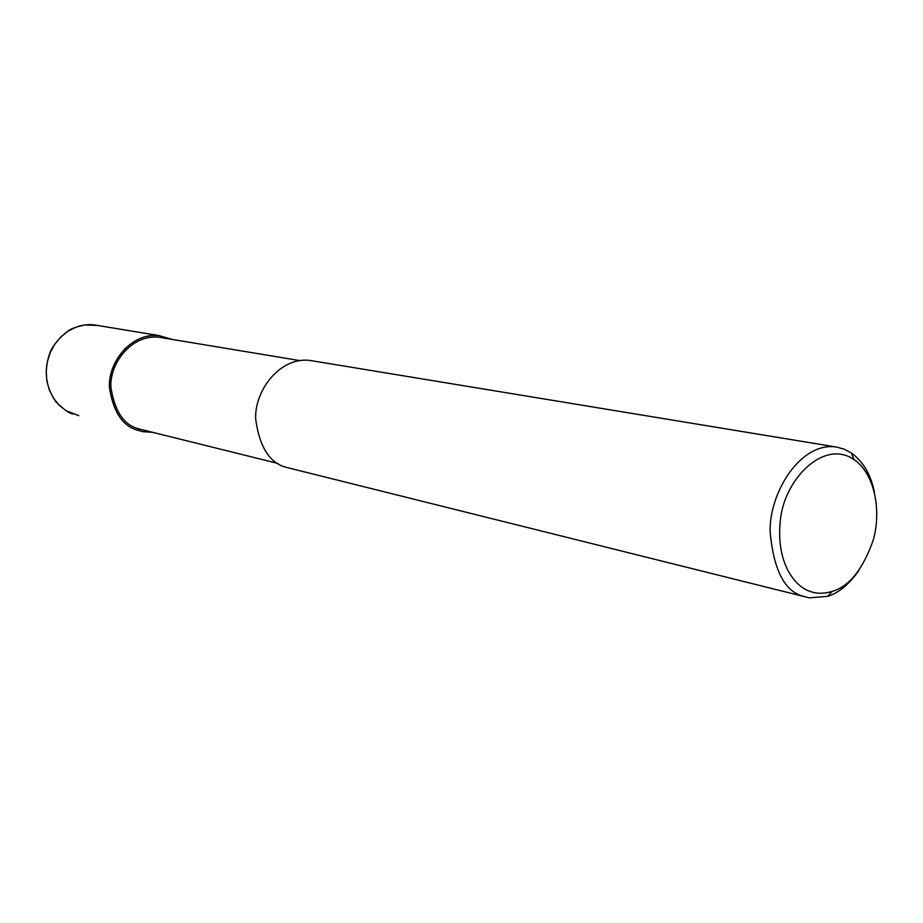 <?xml version="1.0" encoding="UTF-8"?>
<svg xmlns="http://www.w3.org/2000/svg" width="923" height="923" viewBox="0 0 923 923"><rect width="100%" height="100%" fill="white"/><g stroke="black" fill="none" stroke-linecap="round" stroke-linejoin="round"><path stroke-width="1.38" d="M152.341 432.31L143.134 431.699L138.335 430.453C122.932 426.564 113.298 412.269 109.456 387.556C107.772 363.051 130.512 332.522 159.01 335.58L171.84 339.352M278.146 463.496L138.831 428.907C123.936 425.134 114.637 411.3 110.933 387.406C109.329 363.72 131.32 334.207 158.883 337.207L299.548 360.558M804.279 596.604L286.349 467.373C269.839 463.208 259.628 447.228 255.706 419.411C254.113 391.802 278.861 357.143 309.378 360.351L836.826 447.113L844.326 449.224L851.341 452.974C863.132 461.523 870.816 474.537 874.381 492.028M858.702 570.783C848.733 584.628 838.384 593.154 827.654 596.339L809.286 597.862L803.46 596.327C784.665 591.62 773.543 569.999 770.105 531.463C769.367 492.997 799.514 443.525 834.242 446.778M809.99 591.343C794.749 586.532 776.208 563.03 780.212 521.83C783.212 480.306 823.57 438.46 853.971 459.573C875.258 473.949 881.511 511.827 873.146 540.417C862.774 569.549 849.114 586.555 832.188 591.401C823.801 593.87 816.405 593.847 809.99 591.343M78.778 415.65L66.26 410.793L59.303 405.347L53.58 398.344L49.369 390.094L46.854 380.957L46.173 371.346L47.35 361.678L50.327 352.413L54.976 343.967L61.091 336.699L68.371 330.953L76.494 326.973L85.089 324.908L97.757 325.496M125.055 348.271L125.713 349.759M138.335 430.453L138.831 428.907M851.341 452.974L853.971 459.573M827.654 596.339L832.188 591.401M93.777 324.838L159.01 335.58M93.927 324.861C87.074 324.042 79.816 325.323 72.156 328.703C68.787 329.626 55.98 339.71 50.453 351.444C43.485 369.558 45.25 386.252 55.761 401.551C63.191 409.108 68.925 413.273 72.975 414.035"/></g></svg>
